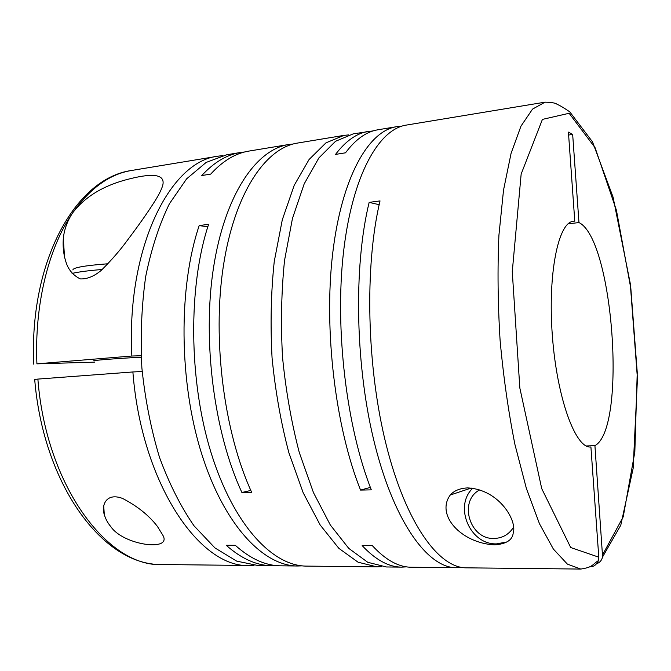 <?xml version="1.0" encoding="UTF-8"?>
<svg xmlns="http://www.w3.org/2000/svg" width="671" height="671" viewBox="0 0 671 671"><rect width="100%" height="100%" fill="white"/><g stroke="black" fill="none" stroke-linecap="round" stroke-linejoin="round"><path stroke-width="1.01" d="M467.494 487.918C459.811 488.32 454.074 490.686 450.275 495.013C435.513 515.043 461.178 543.091 494.535 544.886C506.269 543.996 512.501 540.038 513.214 533.009C517.4 520.78 499.098 489.352 467.494 487.918M401.501 126.257L396.561 126.702C368.463 130.904 341.631 177.211 332.648 253.739C323.64 330.082 335.416 427.41 360.545 490.082L371.306 489.864C346.437 426.907 334.686 329.125 343.468 252.464C352.225 175.626 378.62 129.218 406.29 125.091L545.045 102.168L532.531 109.113L520.981 126.114L511.084 153.315L503.518 190.153L498.922 235.227C497.446 268.71 497.84 303.778 500.105 340.432C503.451 377.001 508.4 411.726 514.959 444.588L526.374 488.438L539.45 523.699L553.382 549.071L567.381 564.11L580.809 569.067L466.286 567.834C438.926 568.052 406.156 523.858 386.421 445.762C366.668 367.851 364.395 266.186 380.029 200.906L369.151 202.39C353.181 267.444 355.328 368.639 375.265 446.181C395.185 523.917 428.4 567.934 456.213 567.725L411.449 567.238C398.641 567.213 385.59 560 372.304 545.615L362.164 545.59C375.609 559.924 388.819 567.104 401.803 567.129L386.446 566.97L367.775 562.306L348.761 548.375L330.308 524.982L313.458 492.606L299.266 452.439C291.407 422.378 285.829 390.597 282.516 357.098C280.688 323.489 281.367 291.231 284.554 260.323L292.455 218.461L304.181 183.896L318.851 157.97L335.525 141.296L353.265 133.848L373.244 130.879M368.421 131.348C356.804 133.177 345.842 140.86 335.534 154.397L345.506 152.82C355.664 139.266 366.475 131.583 377.941 129.78L396.561 126.702M406.643 566.861L401.803 567.129M461.271 567.347L456.213 567.725M580.809 569.067C593.332 567.079 591.612 564.957 598.415 560.62C596.444 564.865 593.667 566.886 590.069 566.685L589.859 566.676M381.74 566.626L376.993 566.861L358.096 562.223L338.855 548.341L320.21 525.049L303.2 492.808L288.899 452.816C280.981 422.889 275.37 391.243 272.065 357.903C270.254 324.437 270.983 292.313 274.246 261.522L282.29 219.82L294.192 185.372L309.071 159.513L325.963 142.856L343.938 135.391L348.668 134.905M293.16 144.005L288.656 144.525C256.188 149.499 224.844 194.64 213.504 267.729C202.147 340.658 214.108 432.896 241.904 492.489L251.65 492.288C224.064 432.443 212.111 339.794 223.284 266.58C234.447 193.206 265.439 147.964 297.563 143.057L343.938 135.391M244.756 151.965L240.436 152.493C226.848 154.666 213.957 162.34 201.786 175.534L210.694 174.124C222.755 160.906 235.521 153.231 248.991 151.076L288.656 144.525M276.444 565.594L258.276 565.578L236.695 561.124L214.93 547.913L194.036 525.829C180.876 506.848 169.377 484.085 159.555 457.53C151.025 429.264 145.129 399.379 141.875 367.876C140.298 336.238 141.573 305.808 145.691 276.569C151.352 248.832 159.253 224.575 169.377 203.816L186.655 178.805L206.148 162.432L226.806 154.741L240.436 152.493M272.09 565.728C256.901 565.661 241.61 558.842 226.228 545.28L235.286 545.305C250.551 558.918 265.708 565.754 280.763 565.821L297.714 566.005C263.326 566.072 223.779 524.856 201.325 452.757C178.863 380.826 178.411 286.987 199.186 225.582L208.622 224.299C188.09 285.905 188.626 380.155 210.971 452.397C233.298 524.806 272.527 566.173 306.572 566.106L376.993 566.861M302.16 565.854L297.714 566.005M218.41 156.133L131.759 170.442C109.868 173.94 90.14 188.115 72.585 212.975C67.326 220.985 64.24 229.448 63.326 238.364C62.579 248.48 63.971 257.731 67.503 266.127C70.346 271.889 74.615 276.15 80.31 278.91C87.146 279.186 94.15 276.318 101.329 270.304C111.453 260.222 120.059 250.317 127.154 240.604C140.172 223.275 147.846 212.254 155.236 200.57C158.926 194.649 161.401 189.683 162.659 185.666C165.578 174.854 154.632 172.564 129.805 178.813C104.181 185.07 85.108 196.46 72.585 212.975C48.639 247.683 34.322 304.533 36.913 363.833L131.851 356.024C126.156 247.23 170.577 160.637 218.41 156.133L222.646 155.597M513.508 527.28C508.945 534.477 502.47 538.201 494.082 538.444C469.482 539.61 458.226 500.717 479.832 489.838M507.016 541.925L496.674 543.862C469.968 544.995 453.571 506.186 472.778 488.228M586.253 445.963L594.925 445.653C627.049 428.392 613.378 239.136 578.964 222.562L568.119 223.846M34.691 379.409L37.878 379.09C46.114 486.467 108.392 567.498 161.954 564.537C102.806 565.762 43.288 484.353 34.691 379.409M110.816 526.634C123.212 545.213 172.254 551.898 162.944 535.399L157.366 526.358C148.962 515.429 137.37 506.135 122.592 498.452C106.068 492.137 101.178 505.607 104.282 514.514C105.565 518.951 107.737 522.994 110.816 526.634M102.235 269.49C88.455 270.606 78.39 271.914 72.057 273.416M141.195 357.249C121.887 358.062 88.404 360.663 94.393 360.864M108.006 263.762C84.621 265.573 72.913 267.645 72.896 269.968M36.913 363.833L94.477 362.155M598.415 560.62L598.792 557.182L590.916 446.978L590.43 446.995M568.622 135.03L572.665 134.418L578.964 222.562M379.165 204.68L369.151 202.39M572.002 221.615L573.386 221.321C558.306 221.967 547.553 274.078 552.409 336.423C557.098 398.784 575.668 448.656 590.673 446.987L590.916 446.978M254.032 565.368L249.771 565.485C200.344 568.731 141.506 484.21 132.883 371.96L37.878 379.09M132.883 371.96L142.168 371.508M141.128 355.756L131.851 356.024M574.787 221.279L568.421 132.12L572.665 134.418M594.925 445.653L602.592 556.938C601.602 560.553 599.681 562.768 596.829 563.573M207.809 226.832L199.186 225.582M241.904 492.489L250.82 490.442M360.545 490.082L370.358 487.406M602.717 554.59L623.225 516.813L634.833 451.986L637.24 372.413L630.857 288.605L616.423 210.249L595.118 147.771L569.125 113.273L542.42 119.396L521.157 174.057L512.275 271.671L519.832 387.972L541.732 488.639L570.711 547.528L598.792 557.182M450.275 495.013L471.193 488.052M104.282 514.514L103.728 505.909M64.55 257.479L63.326 238.364M33.718 364.16C29.205 262.336 74.842 178.251 131.759 170.442M249.771 565.485L161.954 564.537M545.045 102.168C551.612 102.319 555.588 103.015 556.972 104.24C559.681 105.355 563.942 107.88 569.746 111.814L592.527 141.883L613.068 197.106L630.262 283.498L637.45 378.654L633.139 468.425L620.776 525.242L602.592 556.938"/></g></svg>
